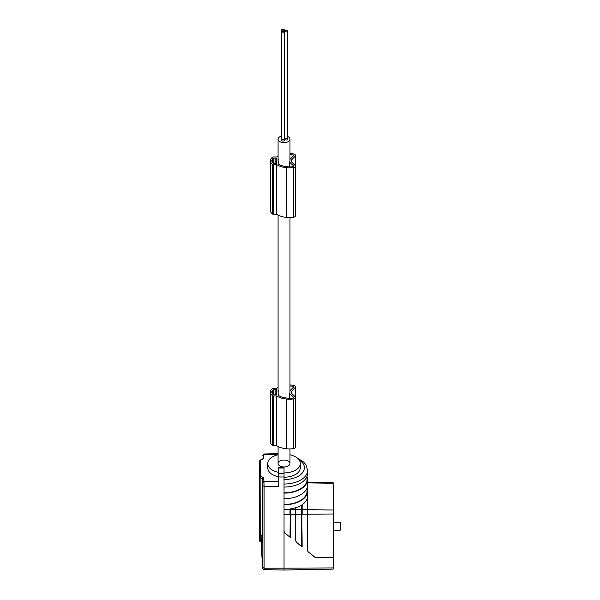 <?xml version="1.0" encoding="UTF-8"?>
<svg xmlns="http://www.w3.org/2000/svg" width="600" height="600" viewBox="0 0 600 600"><rect width="100%" height="100%" fill="white"/><g stroke="black" fill="none" stroke-linecap="round" stroke-linejoin="round"><path stroke-width="0.9" d="M278.07 387.54A16.95 9.788 0 0 0 276.608 388.373L273.57 388.373A1.328 0.765 0 0 0 272.505 388.688A11.123 6.42 0 0 0 272.138 388.942A9.562 5.52 0 0 0 270.368 392.138L270.368 441.87A9.562 5.52 0 0 0 272.347 445.237A11.123 6.42 0 0 0 272.505 445.342A1.328 0.765 0 0 0 273.57 445.658L276.615 445.658L276.615 395.925A16.95 9.788 0 0 0 286.267 399.015A16.95 9.788 0 0 0 286.5 399.037A17.378 10.035 0 0 0 286.538 399.037A17.378 10.035 0 0 0 293.362 398.947A2.647 1.53 0 0 0 295.433 397.455A2.647 1.53 0 0 0 295.05 396.668L291.705 393.457L291.705 391.155L295.17 387.548L295.17 396.803M272.505 445.342L272.505 395.61A1.328 0.765 0 0 0 273.57 395.925L276.615 395.925M287.625 136.425A5.955 3.442 180 0 1 289.98 139.17A5.955 3.442 180 0 1 284.025 142.613A5.955 3.442 180 0 1 278.07 139.17L278.07 139.17A5.955 3.442 180 0 1 281.49 136.058M289.98 160.792L289.98 139.17L289.98 160.792A5.955 3.442 180 0 1 289.538 162.097L293.678 166.028A0.66 0.383 0 0 1 293.332 166.583A10.043 5.798 0 0 1 289.972 166.905A19.32 11.152 0 0 1 287.062 166.74A19.32 11.152 0 0 1 285.795 166.583A14.497 8.37 0 0 1 279.757 164.812A16.095 9.293 0 0 1 278.46 164.025L278.46 162.03A5.955 3.442 180 0 1 278.07 160.792L278.07 160.792A5.955 3.442 180 0 1 278.46 159.555M284.445 140.227A1.478 0.855 0 0 0 282.968 139.373A1.478 0.855 0 0 0 281.49 140.227L281.49 140.227A1.478 0.855 0 0 0 282.968 141.083A1.478 0.855 0 0 0 284.445 140.227L284.445 32.115A1.478 0.855 0 0 0 282.968 31.267A1.478 0.855 0 0 0 281.49 32.115L281.49 32.115A1.478 0.855 0 0 0 282.968 32.97A1.478 0.855 0 0 0 284.445 32.115L284.445 30A1.478 0.855 0 0 0 282.968 29.145A1.478 0.855 0 0 0 281.49 30L281.49 30A1.478 0.855 0 0 0 282.968 30.855A1.478 0.855 0 0 0 284.445 30L284.445 140.227M287.625 139.17A1.478 0.855 0 0 0 286.14 138.315A1.478 0.855 0 0 0 284.663 139.17L284.663 139.17A1.478 0.855 0 0 0 286.14 140.025A1.478 0.855 0 0 0 287.625 139.17L287.625 31.057A1.478 0.855 0 0 0 286.14 30.203A1.478 0.855 0 0 0 284.663 31.057L284.663 31.057A1.478 0.855 0 0 0 286.14 31.912A1.478 0.855 0 0 0 287.625 31.057L287.625 139.17M281.49 138.105A1.478 0.855 0 0 0 281.49 138.113L281.49 138.113A1.478 0.855 0 0 0 281.49 138.12L281.49 30L281.49 138.113M278.46 390.915A5.955 3.442 180 0 0 278.07 392.145L278.07 215.123L278.07 392.145A5.955 3.442 180 0 0 278.46 393.382L278.46 395.385A16.095 9.293 0 0 0 279.757 396.165A14.497 8.37 0 0 0 285.795 397.942A19.32 11.152 0 0 0 287.062 398.092A19.32 11.152 0 0 0 289.972 398.257A10.043 5.798 0 0 0 293.332 397.942A0.66 0.383 0 0 0 293.678 397.38L289.538 393.457L289.538 398.25M272.64 394.035L272.64 390.255A7.072 4.08 0 0 0 271.837 392.145A7.072 4.08 0 0 0 272.64 394.035A9.81 5.662 0 0 0 273.24 394.643A0.795 0.458 0 0 0 273.907 394.853L273.907 389.445L275.812 389.445A0.795 0.458 0 0 1 276.608 389.903L276.608 394.403A0.795 0.458 0 0 1 275.812 394.853L273.907 394.853M260.767 460.05L263.535 458.565L259.853 460.357L260.767 460.05L260.767 476.257L259.47 477.375L260.79 478.103L260.895 476.257L260.918 478.103L262.237 478.793L262.808 485.685L264.105 486.39L263.947 481.59L262.65 482.73M272.347 445.237L272.347 395.505A11.123 6.42 0 0 0 272.505 395.61M276.615 445.658A16.95 9.788 0 0 0 286.267 448.74A16.95 9.788 0 0 0 286.5 448.763L286.5 399.037M278.73 476.79C271.808 475.268 268.147 472.357 267.735 468.06L267.735 463.5A16.282 9.405 0 0 0 278.73 472.395L278.73 470.812M270.368 392.138A9.562 5.52 0 0 0 272.347 395.505M308.108 551.783L314.76 557.145L316.635 557.76L333.15 557.445L316.635 557.61L314.76 556.995L308.108 551.783L307.327 550.26L307.327 509.58L302.145 509.505L302.145 504.675C304.92 502.763 306.645 500.565 307.327 498.082L307.327 509.58M340.83 526.785L340.83 522.757L340.298 522.232L333.81 522.232M286.5 448.763A17.378 10.035 0 0 0 286.538 448.77A17.378 10.035 0 0 0 293.362 448.68A2.647 1.53 0 0 0 295.433 447.188L295.433 397.455M289.98 384.998A12.645 7.298 0 0 1 293.663 385.35A2.647 1.53 180 0 1 295.507 386.805L295.507 436.537A2.647 1.53 180 0 1 295.433 436.897M260.64 541.56L259.575 541.088C259.32 539.925 259.245 542.467 259.17 537.66L259.17 537.66C259.275 541.928 259.373 540.817 259.47 534.338L260.79 535.072L260.918 478.103L260.79 535.072C260.692 542.138 260.595 543.382 260.498 538.785C260.64 543.382 260.775 542.138 260.918 535.072L262.237 535.8L262.237 478.793L263.535 477.675L263.947 481.59L278.73 481.53L278.73 486.33L264.105 486.39L264.105 568.23L262.808 567.525L262.68 568.215C262.358 568.612 262.815 569.092 264.045 569.655L284.025 570L284.025 531.465L284.798 532.987L290.49 537.577L284.798 532.987M281.49 140.227L281.49 32.115L281.49 140.227M273.907 389.445A0.795 0.458 0 0 0 273.24 389.647A9.81 5.662 0 0 0 272.64 390.255M259.853 476.603L260.04 477.173L260.775 477.12M295.507 386.805A2.647 1.53 180 0 1 295.17 387.548M278.73 468.653L278.73 467.572L284.025 467.482L284.025 531.465M278.73 467.572L278.73 486.33M289.98 390.735L293.722 386.895A0.66 0.383 180 0 0 293.355 386.347A10.808 6.24 0 0 0 289.98 386.033M289.98 392.145L289.98 217.56L289.98 392.145A5.955 3.442 180 0 1 289.538 393.457M262.237 535.8C262.103 543.502 261.96 544.845 261.817 539.827L261.877 535.47M307.327 550.11L308.108 551.625M307.59 482.287L333.15 482.73L333.15 557.445M340.83 529.643L340.298 530.175L340.298 522.232M284.663 139.17L284.663 31.057L284.663 139.17M260.04 477.173L259.875 477.893M289.98 448.92L289.98 463.5A5.955 3.442 180 0 1 284.025 466.942A5.955 3.442 180 0 1 278.07 463.5L278.07 463.5A5.955 3.442 180 0 1 284.025 460.058A5.955 3.442 180 0 1 289.98 463.5L289.98 448.92M278.07 446.482L278.07 463.5L278.07 446.482M278.07 139.17L278.07 160.792L278.07 139.17M273.907 158.085L275.812 158.085A0.795 0.458 0 0 1 276.608 158.542L276.608 163.042A0.795 0.458 0 0 1 275.812 163.5L273.907 163.5L273.907 158.085A0.795 0.458 0 0 0 273.24 158.295A9.81 5.662 0 0 0 272.64 158.903A7.072 4.08 0 0 0 271.837 160.792A7.072 4.08 0 0 0 272.64 162.683A9.81 5.662 0 0 0 273.24 163.29A0.795 0.458 0 0 0 273.907 163.5M289.98 159.382L293.722 155.542A0.66 0.383 180 0 0 293.355 154.995A10.808 6.24 0 0 0 289.98 154.672M278.07 156.188A16.95 9.788 0 0 0 276.608 157.012L273.57 157.012A1.328 0.765 0 0 0 272.505 157.328A11.123 6.42 0 0 0 272.138 157.583A9.562 5.52 0 0 0 270.368 160.785A9.562 5.52 0 0 0 272.347 164.153A11.123 6.42 0 0 0 272.505 164.257A1.328 0.765 0 0 0 273.57 164.565L276.615 164.565A16.95 9.788 0 0 0 286.267 167.655A16.95 9.788 0 0 0 286.5 167.678A17.378 10.035 0 0 0 286.538 167.685A17.378 10.035 0 0 0 293.362 167.595A2.647 1.53 0 0 0 295.433 166.102A2.647 1.53 0 0 0 295.05 165.315L291.705 162.105L291.705 159.795L295.17 156.188L295.17 165.442M289.98 153.645A12.645 7.298 0 0 1 293.663 153.99A2.647 1.53 180 0 1 295.507 155.445A2.647 1.53 180 0 1 295.17 156.188M272.64 162.683L272.64 158.903M295.507 155.445L295.507 205.178A2.647 1.53 180 0 1 295.433 205.538M270.368 160.785L270.368 210.517A9.562 5.52 0 0 0 272.347 213.877A11.123 6.42 0 0 0 272.505 213.983A1.328 0.765 0 0 0 273.57 214.298L276.615 214.298A16.95 9.788 0 0 0 286.267 217.388A16.95 9.788 0 0 0 286.5 217.41A17.378 10.035 0 0 0 286.538 217.417A17.378 10.035 0 0 0 293.362 217.32A2.647 1.53 0 0 0 295.433 215.835L295.433 166.102M276.615 214.298L276.615 164.565M272.347 213.877L272.347 164.153M272.505 213.983L272.505 164.257M286.5 217.41L286.5 167.678M289.538 162.097L289.538 166.898M333.15 557.595L333.15 567.938L264.105 568.23L263.97 569.168M284.025 570L333.15 569.145L333.15 567.938M261.817 555.09L261.817 539.827L261.817 555.09L262.68 568.215M263.535 477.675L260.895 476.257M284.025 472.905A16.282 9.405 0 0 0 300.308 463.5L300.308 463.5A16.282 9.405 0 0 0 289.98 454.748M278.07 454.748A16.282 9.405 0 0 0 267.735 463.5L267.735 468.06M300.308 467.827L300.308 463.5L300.308 467.827A16.282 9.405 0 0 1 284.025 477.225M259.215 535.47L259.17 469.245L259.47 534.338M259.17 533.768L259.26 526.192M260.062 465.893L260.062 476.46M259.17 518.632L259.395 479.873M259.17 472.838L259.853 460.357M259.47 461.1L259.17 469.245M307.327 498.3L307.327 494.228M284.025 504.78A23.565 13.605 0 0 0 307.59 491.175L307.59 496.268L307.59 491.175A23.565 13.605 0 0 0 307.065 488.31M307.327 489.143L307.327 487.155M284.025 484.028A23.565 13.605 0 0 0 307.59 470.423L307.59 473.445A23.565 13.605 180 0 1 284.025 487.05M262.65 455.655L263.955 454.53L263.985 453.998L262.657 455.55M261.817 555.097L262.673 568.088M307.065 476.317L307.065 479.498A23.04 13.305 180 0 1 284.025 492.803M307.065 476.632A23.565 13.605 180 0 1 307.59 479.498L307.59 479.498A23.565 13.605 180 0 1 284.025 493.11M307.59 485.123L307.59 479.498L307.59 485.123A23.565 13.605 180 0 1 284.025 498.728M284.025 504.48A23.04 13.305 0 0 0 307.065 491.175L307.065 487.987M284.025 514.477L290.002 514.418L290.197 509.332L284.025 509.558M295.68 540.713L296.452 542.227L295.68 540.862L295.68 509.415L290.002 509.543L290.002 514.215M290.002 509.543L290.49 508.897L295.68 507.713L295.68 509.415M284.025 531.315L284.798 532.838M296.452 542.385L302.145 546.975L296.452 542.227M301.845 546.623L301.845 509.498L295.68 509.475M307.327 514.178L302.145 514.23L302.145 509.505L301.657 509.707L301.657 514.095M301.657 509.707L301.657 505.215L295.68 507.93M302.145 504.675L301.657 505.215M288.337 509.37L290.002 509.183M290.49 508.897L290.197 537.232M273.57 445.658L273.57 395.925M293.678 397.778L293.678 397.38M275.812 394.853L275.812 389.445M333.15 566.423L333.577 565.995L333.577 487.26A0.795 0.645 -0 0 1 333.81 487.717L333.577 485.978L333.577 487.26L333.15 486.908M293.362 448.68L293.362 398.947M333.15 563.295L333.577 563.04A0.795 0.458 0 0 0 333.81 562.717L333.577 487.103M333.81 508.357A0.795 0.645 -0 0 0 333.577 507.9L333.15 507.548M273.24 394.643L273.24 389.647M278.73 468.045L284.025 467.97M278.73 473.393L284.025 473.317M262.808 567.525L262.808 485.685M333.15 517.882L333.577 517.635A0.795 0.458 0 0 0 333.81 517.312M293.355 386.347L293.355 387.278M333.15 513.982L307.327 514.245M293.355 154.995L293.355 155.917M293.362 217.32L293.362 167.595M273.57 214.298L273.57 164.565M273.24 163.29L273.24 158.295M275.812 163.5L275.812 158.085M293.678 166.425L293.678 166.028M262.808 459.518L262.808 458.73M278.73 476.955L284.025 477.007M333.15 483.255L307.59 482.888M333.15 510.007L307.327 509.64M297.135 457.92L303.69 462.053L306.082 465.037L307.59 470.423L307.59 473.445M278.07 454.283L263.947 454.627L263.535 458.565M299.04 459.862A20.393 11.775 180 0 1 302.692 472.56A20.393 11.775 180 0 1 284.025 479.595M290.49 537.577L290.49 514.35L295.68 514.298M290.002 537.03L290.197 514.463M290.303 537.375L290.303 508.987M302.145 546.975L301.845 514.342M301.657 546.428L301.657 514.298L295.68 514.357M301.845 505.028L301.845 509.498M301.95 546.773L301.95 504.87M333.577 485.978L333.15 485.55M333.577 565.995L333.81 562.717M333.81 564.255L333.81 565.433L333.577 564.87M259.47 461.048L260.775 459.81M278.07 453.653L263.985 453.998M340.298 530.175L333.81 530.175M262.08 535.47L260.918 535.47"/></g></svg>
